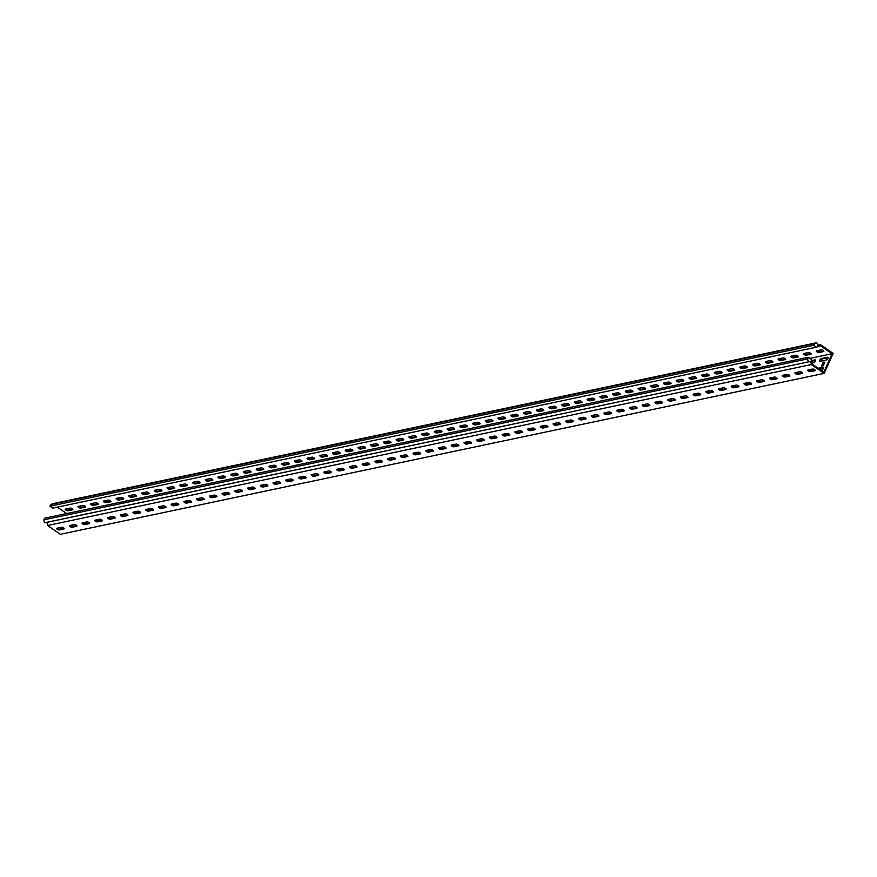 <?xml version="1.0" encoding="UTF-8"?>
<svg xmlns="http://www.w3.org/2000/svg" width="877" height="877" viewBox="0 0 877 877"><rect width="100%" height="100%" fill="white"/><g stroke="black" fill="none" stroke-linecap="round" stroke-linejoin="round"><path stroke-width="1.32" d="M819.765 360.107A1.644 0.691 -55.5 0 0 819.721 361.28A1.644 0.691 -55.5 0 0 820.028 361.324L826.397 359.976A1.644 0.691 -55.5 0 0 827.767 358.682A1.644 0.691 -55.5 0 0 827.954 357.224A1.644 0.691 -55.5 0 0 827.647 357.18L821.278 358.529A1.644 0.691 -55.5 0 0 819.765 360.107M828.107 357.717L821.99 359.011A1.644 0.691 -55.5 0 0 820.466 360.6A1.644 0.691 -55.5 0 0 820.269 361.269M814.656 369.677A1.644 0.603 -155.8 0 0 812.53 369.02L807.947 369.984A1.644 0.603 -155.8 0 0 807.684 370.16A1.644 0.603 -155.8 0 0 808.594 371.212A1.644 0.603 -155.8 0 0 810.414 371.684L814.996 370.719A1.644 0.603 -155.8 0 0 815.259 370.543A1.644 0.603 -155.8 0 0 814.656 369.677M801.929 372.363A1.644 0.603 -155.8 0 0 799.802 371.705L795.22 372.67A1.644 0.603 -155.8 0 0 794.946 372.846A1.644 0.603 -155.8 0 0 795.867 373.898A1.644 0.603 -155.8 0 0 797.686 374.369L802.269 373.405A1.644 0.603 -155.8 0 0 802.532 373.229A1.644 0.603 -155.8 0 0 801.929 372.363M789.19 375.049A1.644 0.603 -155.8 0 0 787.075 374.38L782.492 375.356A1.644 0.603 -155.8 0 0 782.218 375.52A1.644 0.603 -155.8 0 0 783.139 376.573A1.644 0.603 -155.8 0 0 784.959 377.044L789.541 376.08A1.644 0.603 -155.8 0 0 789.804 375.904A1.644 0.603 -155.8 0 0 789.19 375.049M776.463 377.724A1.644 0.603 -155.8 0 0 774.336 377.066L769.754 378.031A1.644 0.603 -155.8 0 0 769.491 378.206A1.644 0.603 -155.8 0 0 770.412 379.259A1.644 0.603 -155.8 0 0 772.22 379.73L776.803 378.765A1.644 0.603 -155.8 0 0 777.077 378.59A1.644 0.603 -155.8 0 0 776.463 377.724M763.735 380.41A1.644 0.603 -155.8 0 0 761.609 379.752L757.026 380.717A1.644 0.603 -155.8 0 0 756.763 380.892A1.644 0.603 -155.8 0 0 757.673 381.944A1.644 0.603 -155.8 0 0 759.493 382.416L764.075 381.451A1.644 0.603 -155.8 0 0 764.349 381.276A1.644 0.603 -155.8 0 0 763.735 380.41M751.008 383.096A1.644 0.603 -155.8 0 0 748.881 382.427L744.299 383.402A1.644 0.603 -155.8 0 0 744.036 383.567A1.644 0.603 -155.8 0 0 744.946 384.619A1.644 0.603 -155.8 0 0 746.765 385.091L751.348 384.126A1.644 0.603 -155.8 0 0 751.611 383.951A1.644 0.603 -155.8 0 0 751.008 383.096M738.281 385.77A1.644 0.603 -155.8 0 0 736.154 385.113L731.571 386.077A1.644 0.603 -155.8 0 0 731.297 386.253A1.644 0.603 -155.8 0 0 732.218 387.305A1.644 0.603 -155.8 0 0 734.038 387.777L738.62 386.812A1.644 0.603 -155.8 0 0 738.883 386.636A1.644 0.603 -155.8 0 0 738.281 385.77M725.542 388.456A1.644 0.603 -155.8 0 0 723.426 387.798L718.844 388.763A1.644 0.603 -155.8 0 0 718.57 388.939A1.644 0.603 -155.8 0 0 719.491 389.991A1.644 0.603 -155.8 0 0 721.3 390.462L725.893 389.498A1.644 0.603 -155.8 0 0 726.156 389.322A1.644 0.603 -155.8 0 0 725.542 388.456M712.815 391.142A1.644 0.603 -155.8 0 0 710.688 390.473L706.106 391.449A1.644 0.603 -155.8 0 0 705.842 391.613A1.644 0.603 -155.8 0 0 706.763 392.666A1.644 0.603 -155.8 0 0 708.572 393.137L713.154 392.172A1.644 0.603 -155.8 0 0 713.429 391.997A1.644 0.603 -155.8 0 0 712.815 391.142M700.087 393.817A1.644 0.603 -155.8 0 0 697.96 393.159L693.378 394.124A1.644 0.603 -155.8 0 0 693.115 394.299A1.644 0.603 -155.8 0 0 694.025 395.352A1.644 0.603 -155.8 0 0 695.845 395.823L700.427 394.858A1.644 0.603 -155.8 0 0 700.701 394.683A1.644 0.603 -155.8 0 0 700.087 393.817M687.36 396.503A1.644 0.603 -155.8 0 0 685.233 395.845L680.651 396.81A1.644 0.603 -155.8 0 0 680.377 396.985A1.644 0.603 -155.8 0 0 681.297 398.037A1.644 0.603 -155.8 0 0 683.117 398.509L687.7 397.544A1.644 0.603 -155.8 0 0 687.963 397.369A1.644 0.603 -155.8 0 0 687.36 396.503M674.621 399.188A1.644 0.603 -155.8 0 0 672.506 398.531L667.923 399.495A1.644 0.603 -155.8 0 0 667.649 399.66A1.644 0.603 -155.8 0 0 668.57 400.712A1.644 0.603 -155.8 0 0 670.39 401.184L674.972 400.219A1.644 0.603 -155.8 0 0 675.235 400.044A1.644 0.603 -155.8 0 0 674.621 399.188M661.894 401.863A1.644 0.603 -155.8 0 0 659.778 401.206L655.196 402.17A1.644 0.603 -155.8 0 0 654.922 402.346A1.644 0.603 -155.8 0 0 655.843 403.398A1.644 0.603 -155.8 0 0 657.651 403.869L662.234 402.905A1.644 0.603 -155.8 0 0 662.508 402.729A1.644 0.603 -155.8 0 0 661.894 401.863M649.166 404.549A1.644 0.603 -155.8 0 0 647.04 403.891L642.457 404.856A1.644 0.603 -155.8 0 0 642.194 405.031A1.644 0.603 -155.8 0 0 643.104 406.084A1.644 0.603 -155.8 0 0 644.924 406.555L649.506 405.591A1.644 0.603 -155.8 0 0 649.78 405.415A1.644 0.603 -155.8 0 0 649.166 404.549M636.439 407.235A1.644 0.603 -155.8 0 0 634.312 406.577L629.73 407.542A1.644 0.603 -155.8 0 0 629.467 407.706A1.644 0.603 -155.8 0 0 630.377 408.759A1.644 0.603 -155.8 0 0 632.196 409.23L636.779 408.265A1.644 0.603 -155.8 0 0 637.042 408.09A1.644 0.603 -155.8 0 0 636.439 407.235M623.711 409.91A1.644 0.603 -155.8 0 0 621.585 409.252L617.002 410.217A1.644 0.603 -155.8 0 0 616.728 410.392A1.644 0.603 -155.8 0 0 617.649 411.445A1.644 0.603 -155.8 0 0 619.469 411.916L624.051 410.951A1.644 0.603 -155.8 0 0 624.314 410.776A1.644 0.603 -155.8 0 0 623.711 409.91M610.973 412.596A1.644 0.603 -155.8 0 0 608.857 411.938L604.275 412.903A1.644 0.603 -155.8 0 0 604.001 413.078A1.644 0.603 -155.8 0 0 604.922 414.13A1.644 0.603 -155.8 0 0 606.741 414.602L611.324 413.637A1.644 0.603 -155.8 0 0 611.587 413.462A1.644 0.603 -155.8 0 0 610.973 412.596M598.246 415.281A1.644 0.603 -155.8 0 0 596.119 414.624L591.537 415.588A1.644 0.603 -155.8 0 0 591.273 415.753A1.644 0.603 -155.8 0 0 592.194 416.805A1.644 0.603 -155.8 0 0 594.003 417.277L598.585 416.312A1.644 0.603 -155.8 0 0 598.859 416.137A1.644 0.603 -155.8 0 0 598.246 415.281M585.518 417.956A1.644 0.603 -155.8 0 0 583.391 417.299L578.809 418.263A1.644 0.603 -155.8 0 0 578.546 418.439A1.644 0.603 -155.8 0 0 579.456 419.491A1.644 0.603 -155.8 0 0 581.276 419.962L585.858 418.998A1.644 0.603 -155.8 0 0 586.132 418.822A1.644 0.603 -155.8 0 0 585.518 417.956M572.791 420.642A1.644 0.603 -155.8 0 0 570.664 419.984L566.082 420.949A1.644 0.603 -155.8 0 0 565.818 421.124A1.644 0.603 -155.8 0 0 566.728 422.177A1.644 0.603 -155.8 0 0 568.548 422.648L573.13 421.684A1.644 0.603 -155.8 0 0 573.394 421.508A1.644 0.603 -155.8 0 0 572.791 420.642M560.063 423.328A1.644 0.603 -155.8 0 0 557.936 422.67L553.354 423.635A1.644 0.603 -155.8 0 0 553.08 423.799A1.644 0.603 -155.8 0 0 554.001 424.852A1.644 0.603 -155.8 0 0 555.821 425.323L560.403 424.358A1.644 0.603 -155.8 0 0 560.666 424.183A1.644 0.603 -155.8 0 0 560.063 423.328M547.325 426.003A1.644 0.603 -155.8 0 0 545.209 425.345L540.627 426.31A1.644 0.603 -155.8 0 0 540.353 426.485A1.644 0.603 -155.8 0 0 541.273 427.537A1.644 0.603 -155.8 0 0 543.082 428.009L547.665 427.044A1.644 0.603 -155.8 0 0 547.939 426.869A1.644 0.603 -155.8 0 0 547.325 426.003M534.597 428.689A1.644 0.603 -155.8 0 0 532.471 428.031L527.888 428.996A1.644 0.603 -155.8 0 0 527.625 429.171A1.644 0.603 -155.8 0 0 528.546 430.223A1.644 0.603 -155.8 0 0 530.355 430.695L534.937 429.73A1.644 0.603 -155.8 0 0 535.211 429.555A1.644 0.603 -155.8 0 0 534.597 428.689M521.87 431.374A1.644 0.603 -155.8 0 0 519.743 430.717L515.161 431.681A1.644 0.603 -155.8 0 0 514.898 431.846A1.644 0.603 -155.8 0 0 515.808 432.898A1.644 0.603 -155.8 0 0 517.627 433.37L522.21 432.405A1.644 0.603 -155.8 0 0 522.484 432.229A1.644 0.603 -155.8 0 0 521.87 431.374M509.142 434.049A1.644 0.603 -155.8 0 0 507.016 433.391L502.433 434.356A1.644 0.603 -155.8 0 0 502.159 434.532A1.644 0.603 -155.8 0 0 503.08 435.584A1.644 0.603 -155.8 0 0 504.9 436.055L509.482 435.091A1.644 0.603 -155.8 0 0 509.745 434.915A1.644 0.603 -155.8 0 0 509.142 434.049M496.404 436.735A1.644 0.603 -155.8 0 0 494.288 436.077L489.706 437.042A1.644 0.603 -155.8 0 0 489.432 437.217A1.644 0.603 -155.8 0 0 490.353 438.27A1.644 0.603 -155.8 0 0 492.172 438.741L496.755 437.776A1.644 0.603 -155.8 0 0 497.018 437.601A1.644 0.603 -155.8 0 0 496.404 436.735M483.676 439.421A1.644 0.603 -155.8 0 0 481.561 438.763L476.967 439.728A1.644 0.603 -155.8 0 0 476.704 439.892A1.644 0.603 -155.8 0 0 477.625 440.945A1.644 0.603 -155.8 0 0 479.434 441.416L484.016 440.451A1.644 0.603 -155.8 0 0 484.29 440.276A1.644 0.603 -155.8 0 0 483.676 439.421M470.949 442.096A1.644 0.603 -155.8 0 0 468.822 441.438L464.24 442.403A1.644 0.603 -155.8 0 0 463.977 442.578A1.644 0.603 -155.8 0 0 464.887 443.63A1.644 0.603 -155.8 0 0 466.707 444.102L471.289 443.137A1.644 0.603 -155.8 0 0 471.563 442.962A1.644 0.603 -155.8 0 0 470.949 442.096M458.222 444.782A1.644 0.603 -155.8 0 0 456.095 444.124L451.512 445.088A1.644 0.603 -155.8 0 0 451.249 445.264A1.644 0.603 -155.8 0 0 452.159 446.316A1.644 0.603 -155.8 0 0 453.979 446.788L458.561 445.823A1.644 0.603 -155.8 0 0 458.824 445.648A1.644 0.603 -155.8 0 0 458.222 444.782M445.494 447.467A1.644 0.603 -155.8 0 0 443.367 446.81L438.785 447.774A1.644 0.603 -155.8 0 0 438.511 447.939A1.644 0.603 -155.8 0 0 439.432 448.991A1.644 0.603 -155.8 0 0 441.252 449.462L445.834 448.498A1.644 0.603 -155.8 0 0 446.097 448.322A1.644 0.603 -155.8 0 0 445.494 447.467M432.756 450.142A1.644 0.603 -155.8 0 0 430.64 449.484L426.058 450.449A1.644 0.603 -155.8 0 0 425.783 450.625A1.644 0.603 -155.8 0 0 426.704 451.677A1.644 0.603 -155.8 0 0 428.524 452.148L433.106 451.184A1.644 0.603 -155.8 0 0 433.37 451.008A1.644 0.603 -155.8 0 0 432.756 450.142M420.028 452.828A1.644 0.603 -155.8 0 0 417.901 452.17L413.319 453.135A1.644 0.603 -155.8 0 0 413.056 453.31A1.644 0.603 -155.8 0 0 413.977 454.363A1.644 0.603 -155.8 0 0 415.786 454.834L420.368 453.869A1.644 0.603 -155.8 0 0 420.642 453.694A1.644 0.603 -155.8 0 0 420.028 452.828M407.301 455.514A1.644 0.603 -155.8 0 0 405.174 454.856L400.592 455.821A1.644 0.603 -155.8 0 0 400.329 455.996A1.644 0.603 -155.8 0 0 401.238 457.038A1.644 0.603 -155.8 0 0 403.058 457.509L407.641 456.544A1.644 0.603 -155.8 0 0 407.915 456.369A1.644 0.603 -155.8 0 0 407.301 455.514M394.573 458.189A1.644 0.603 -155.8 0 0 392.447 457.531L387.864 458.496A1.644 0.603 -155.8 0 0 387.59 458.671A1.644 0.603 -155.8 0 0 388.511 459.723A1.644 0.603 -155.8 0 0 390.331 460.195L394.913 459.23A1.644 0.603 -155.8 0 0 395.176 459.055A1.644 0.603 -155.8 0 0 394.573 458.189M381.846 460.874A1.644 0.603 -155.8 0 0 379.719 460.217L375.137 461.181A1.644 0.603 -155.8 0 0 374.863 461.357A1.644 0.603 -155.8 0 0 375.784 462.409A1.644 0.603 -155.8 0 0 377.603 462.881L382.186 461.916A1.644 0.603 -155.8 0 0 382.449 461.74A1.644 0.603 -155.8 0 0 381.846 460.874M369.107 463.56A1.644 0.603 -155.8 0 0 366.992 462.903L362.409 463.867A1.644 0.603 -155.8 0 0 362.135 464.043A1.644 0.603 -155.8 0 0 363.056 465.084A1.644 0.603 -155.8 0 0 364.865 465.555L369.447 464.591A1.644 0.603 -155.8 0 0 369.721 464.426A1.644 0.603 -155.8 0 0 369.107 463.56M356.38 466.246A1.644 0.603 -155.8 0 0 354.253 465.577L349.671 466.542A1.644 0.603 -155.8 0 0 349.408 466.717A1.644 0.603 -155.8 0 0 350.318 467.77A1.644 0.603 -155.8 0 0 352.137 468.241L356.72 467.277A1.644 0.603 -155.8 0 0 356.994 467.101A1.644 0.603 -155.8 0 0 356.38 466.246M343.652 468.921A1.644 0.603 -155.8 0 0 341.526 468.263L336.943 469.228A1.644 0.603 -155.8 0 0 336.68 469.403A1.644 0.603 -155.8 0 0 337.59 470.456A1.644 0.603 -155.8 0 0 339.41 470.927L343.992 469.962A1.644 0.603 -155.8 0 0 344.266 469.787A1.644 0.603 -155.8 0 0 343.652 468.921M330.925 471.607A1.644 0.603 -155.8 0 0 328.798 470.949L324.216 471.914A1.644 0.603 -155.8 0 0 323.942 472.089A1.644 0.603 -155.8 0 0 324.863 473.131A1.644 0.603 -155.8 0 0 326.683 473.602L331.265 472.637A1.644 0.603 -155.8 0 0 331.528 472.473A1.644 0.603 -155.8 0 0 330.925 471.607M318.187 474.293A1.644 0.603 -155.8 0 0 316.071 473.624L311.488 474.589A1.644 0.603 -155.8 0 0 311.214 474.764A1.644 0.603 -155.8 0 0 312.135 475.816A1.644 0.603 -155.8 0 0 313.955 476.288L318.537 475.323A1.644 0.603 -155.8 0 0 318.8 475.148A1.644 0.603 -155.8 0 0 318.187 474.293M305.459 476.967A1.644 0.603 -155.8 0 0 303.343 476.31L298.75 477.274A1.644 0.603 -155.8 0 0 298.487 477.45A1.644 0.603 -155.8 0 0 299.408 478.502A1.644 0.603 -155.8 0 0 301.217 478.974L305.799 478.009A1.644 0.603 -155.8 0 0 306.073 477.833A1.644 0.603 -155.8 0 0 305.459 476.967M292.732 479.653A1.644 0.603 -155.8 0 0 290.605 478.995L286.023 479.96A1.644 0.603 -155.8 0 0 285.759 480.136A1.644 0.603 -155.8 0 0 286.669 481.188A1.644 0.603 -155.8 0 0 288.489 481.648L293.071 480.684A1.644 0.603 -155.8 0 0 293.346 480.519A1.644 0.603 -155.8 0 0 292.732 479.653M280.004 482.339A1.644 0.603 -155.8 0 0 277.877 481.67L273.295 482.635A1.644 0.603 -155.8 0 0 273.032 482.81A1.644 0.603 -155.8 0 0 273.942 483.863A1.644 0.603 -155.8 0 0 275.762 484.334L280.344 483.37A1.644 0.603 -155.8 0 0 280.607 483.194A1.644 0.603 -155.8 0 0 280.004 482.339M267.277 485.014A1.644 0.603 -155.8 0 0 265.15 484.356L260.568 485.321A1.644 0.603 -155.8 0 0 260.294 485.496A1.644 0.603 -155.8 0 0 261.214 486.549A1.644 0.603 -155.8 0 0 263.034 487.02L267.617 486.055A1.644 0.603 -155.8 0 0 267.88 485.88A1.644 0.603 -155.8 0 0 267.277 485.014M254.538 487.7A1.644 0.603 -155.8 0 0 252.423 487.042L247.84 488.007A1.644 0.603 -155.8 0 0 247.566 488.182A1.644 0.603 -155.8 0 0 248.487 489.234A1.644 0.603 -155.8 0 0 250.296 489.695L254.889 488.73A1.644 0.603 -155.8 0 0 255.152 488.566A1.644 0.603 -155.8 0 0 254.538 487.7M241.811 490.386A1.644 0.603 -155.8 0 0 239.684 489.717L235.102 490.682A1.644 0.603 -155.8 0 0 234.839 490.857A1.644 0.603 -155.8 0 0 235.76 491.909A1.644 0.603 -155.8 0 0 237.568 492.381L242.151 491.416A1.644 0.603 -155.8 0 0 242.425 491.241A1.644 0.603 -155.8 0 0 241.811 490.386M229.083 493.06A1.644 0.603 -155.8 0 0 226.957 492.403L222.374 493.367A1.644 0.603 -155.8 0 0 222.111 493.543A1.644 0.603 -155.8 0 0 223.021 494.595A1.644 0.603 -155.8 0 0 224.841 495.067L229.423 494.102A1.644 0.603 -155.8 0 0 229.697 493.926A1.644 0.603 -155.8 0 0 229.083 493.06M216.356 495.746A1.644 0.603 -155.8 0 0 214.229 495.088L209.647 496.053A1.644 0.603 -155.8 0 0 209.373 496.229A1.644 0.603 -155.8 0 0 210.294 497.281A1.644 0.603 -155.8 0 0 212.113 497.741L216.696 496.777A1.644 0.603 -155.8 0 0 216.959 496.612A1.644 0.603 -155.8 0 0 216.356 495.746M203.617 498.432A1.644 0.603 -155.8 0 0 201.502 497.763L196.919 498.728A1.644 0.603 -155.8 0 0 196.645 498.903A1.644 0.603 -155.8 0 0 197.566 499.956A1.644 0.603 -155.8 0 0 199.386 500.427L203.968 499.462A1.644 0.603 -155.8 0 0 204.231 499.287A1.644 0.603 -155.8 0 0 203.617 498.432M190.89 501.107A1.644 0.603 -155.8 0 0 188.774 500.449L184.192 501.414A1.644 0.603 -155.8 0 0 183.918 501.589A1.644 0.603 -155.8 0 0 184.839 502.642A1.644 0.603 -155.8 0 0 186.648 503.113L191.23 502.148A1.644 0.603 -155.8 0 0 191.504 501.973A1.644 0.603 -155.8 0 0 190.89 501.107M178.163 503.793A1.644 0.603 -155.8 0 0 176.036 503.135L171.453 504.1A1.644 0.603 -155.8 0 0 171.19 504.275A1.644 0.603 -155.8 0 0 172.1 505.327A1.644 0.603 -155.8 0 0 173.92 505.788L178.502 504.823A1.644 0.603 -155.8 0 0 178.776 504.659A1.644 0.603 -155.8 0 0 178.163 503.793M89.059 522.571A1.644 0.603 -155.8 0 0 86.933 521.903L82.35 522.867A1.644 0.603 -155.8 0 0 82.076 523.043A1.644 0.603 -155.8 0 0 82.997 524.095A1.644 0.603 -155.8 0 0 84.817 524.567L89.399 523.602A1.644 0.603 -155.8 0 0 89.662 523.426A1.644 0.603 -155.8 0 0 89.059 522.571M101.787 519.886A1.644 0.603 -155.8 0 0 99.66 519.228L95.078 520.193A1.644 0.603 -155.8 0 0 94.815 520.368A1.644 0.603 -155.8 0 0 95.725 521.42A1.644 0.603 -155.8 0 0 97.544 521.881L102.127 520.916A1.644 0.603 -155.8 0 0 102.39 520.752A1.644 0.603 -155.8 0 0 101.787 519.886M114.514 517.2A1.644 0.603 -155.8 0 0 112.388 516.542L107.805 517.507A1.644 0.603 -155.8 0 0 107.542 517.682A1.644 0.603 -155.8 0 0 108.452 518.735A1.644 0.603 -155.8 0 0 110.272 519.206L114.854 518.241A1.644 0.603 -155.8 0 0 115.128 518.066A1.644 0.603 -155.8 0 0 114.514 517.2M127.242 514.525A1.644 0.603 -155.8 0 0 125.115 513.856L120.533 514.821A1.644 0.603 -155.8 0 0 120.27 514.996A1.644 0.603 -155.8 0 0 121.19 516.049A1.644 0.603 -155.8 0 0 122.999 516.52L127.582 515.555A1.644 0.603 -155.8 0 0 127.856 515.38A1.644 0.603 -155.8 0 0 127.242 514.525M139.969 511.839A1.644 0.603 -155.8 0 0 137.853 511.181L133.271 512.146A1.644 0.603 -155.8 0 0 132.997 512.321A1.644 0.603 -155.8 0 0 133.918 513.374A1.644 0.603 -155.8 0 0 135.738 513.834L140.32 512.87A1.644 0.603 -155.8 0 0 140.583 512.705A1.644 0.603 -155.8 0 0 139.969 511.839M63.593 527.932A1.644 0.603 -155.8 0 0 61.467 527.274L56.884 528.239A1.644 0.603 -155.8 0 0 56.621 528.414A1.644 0.603 -155.8 0 0 57.542 529.467A1.644 0.603 -155.8 0 0 59.351 529.938L63.933 528.963A1.644 0.603 -155.8 0 0 64.207 528.798A1.644 0.603 -155.8 0 0 63.593 527.932M152.708 509.153A1.644 0.603 -155.8 0 0 150.581 508.496L145.999 509.46A1.644 0.603 -155.8 0 0 145.725 509.636A1.644 0.603 -155.8 0 0 146.645 510.688A1.644 0.603 -155.8 0 0 148.465 511.159L153.047 510.195A1.644 0.603 -155.8 0 0 153.311 510.019A1.644 0.603 -155.8 0 0 152.708 509.153M165.435 506.478A1.644 0.603 -155.8 0 0 163.308 505.81L158.726 506.774A1.644 0.603 -155.8 0 0 158.463 506.95A1.644 0.603 -155.8 0 0 159.373 508.002A1.644 0.603 -155.8 0 0 161.193 508.474L165.775 507.509A1.644 0.603 -155.8 0 0 166.038 507.334A1.644 0.603 -155.8 0 0 165.435 506.478M76.321 525.246A1.644 0.603 -155.8 0 0 74.205 524.589L69.623 525.553A1.644 0.603 -155.8 0 0 69.349 525.729A1.644 0.603 -155.8 0 0 70.27 526.781A1.644 0.603 -155.8 0 0 72.078 527.252L76.661 526.288A1.644 0.603 -155.8 0 0 76.935 526.112A1.644 0.603 -155.8 0 0 76.321 525.246M823.273 350.515A1.644 0.603 -155.8 0 0 821.146 349.857L816.564 350.822A1.644 0.603 -155.8 0 0 816.29 350.986A1.644 0.603 -155.8 0 0 817.211 352.039A1.644 0.603 -155.8 0 0 819.03 352.51L823.613 351.545A1.644 0.603 -155.8 0 0 823.876 351.37A1.644 0.603 -155.8 0 0 823.273 350.515M810.534 353.19A1.644 0.603 -155.8 0 0 808.419 352.532L803.836 353.497A1.644 0.603 -155.8 0 0 803.562 353.672A1.644 0.603 -155.8 0 0 804.483 354.725A1.644 0.603 -155.8 0 0 806.303 355.196L810.885 354.231A1.644 0.603 -155.8 0 0 811.148 354.056A1.644 0.603 -155.8 0 0 810.534 353.19M797.807 355.876A1.644 0.603 -155.8 0 0 795.691 355.218L791.109 356.183A1.644 0.603 -155.8 0 0 790.835 356.358A1.644 0.603 -155.8 0 0 791.756 357.41A1.644 0.603 -155.8 0 0 793.564 357.882L798.147 356.917A1.644 0.603 -155.8 0 0 798.421 356.742A1.644 0.603 -155.8 0 0 797.807 355.876M785.079 358.561A1.644 0.603 -155.8 0 0 782.953 357.904L778.37 358.868A1.644 0.603 -155.8 0 0 778.107 359.033A1.644 0.603 -155.8 0 0 779.017 360.085A1.644 0.603 -155.8 0 0 780.837 360.557L785.419 359.592A1.644 0.603 -155.8 0 0 785.693 359.417A1.644 0.603 -155.8 0 0 785.079 358.561M772.352 361.236A1.644 0.603 -155.8 0 0 770.225 360.579L765.643 361.543A1.644 0.603 -155.8 0 0 765.38 361.719A1.644 0.603 -155.8 0 0 766.29 362.771A1.644 0.603 -155.8 0 0 768.109 363.242L772.692 362.278A1.644 0.603 -155.8 0 0 772.955 362.102A1.644 0.603 -155.8 0 0 772.352 361.236M759.625 363.922A1.644 0.603 -155.8 0 0 757.498 363.264L752.915 364.229A1.644 0.603 -155.8 0 0 752.641 364.404A1.644 0.603 -155.8 0 0 753.562 365.457A1.644 0.603 -155.8 0 0 755.382 365.928L759.964 364.964A1.644 0.603 -155.8 0 0 760.227 364.788A1.644 0.603 -155.8 0 0 759.625 363.922M746.886 366.608A1.644 0.603 -155.8 0 0 744.77 365.95L740.188 366.915A1.644 0.603 -155.8 0 0 739.914 367.09A1.644 0.603 -155.8 0 0 740.835 368.132A1.644 0.603 -155.8 0 0 742.655 368.603L747.237 367.638A1.644 0.603 -155.8 0 0 747.5 367.463A1.644 0.603 -155.8 0 0 746.886 366.608M734.159 369.294A1.644 0.603 -155.8 0 0 732.032 368.625L727.45 369.59A1.644 0.603 -155.8 0 0 727.186 369.765A1.644 0.603 -155.8 0 0 728.107 370.818A1.644 0.603 -155.8 0 0 729.916 371.289L734.498 370.324A1.644 0.603 -155.8 0 0 734.773 370.149A1.644 0.603 -155.8 0 0 734.159 369.294M721.431 371.969A1.644 0.603 -155.8 0 0 719.304 371.311L714.722 372.276A1.644 0.603 -155.8 0 0 714.459 372.451A1.644 0.603 -155.8 0 0 715.369 373.503A1.644 0.603 -155.8 0 0 717.189 373.975L721.771 373.01A1.644 0.603 -155.8 0 0 722.045 372.835A1.644 0.603 -155.8 0 0 721.431 371.969M708.704 374.654A1.644 0.603 -155.8 0 0 706.577 373.997L701.995 374.961A1.644 0.603 -155.8 0 0 701.732 375.137A1.644 0.603 -155.8 0 0 702.641 376.178A1.644 0.603 -155.8 0 0 704.461 376.65L709.044 375.685A1.644 0.603 -155.8 0 0 709.307 375.52A1.644 0.603 -155.8 0 0 708.704 374.654M695.976 377.34A1.644 0.603 -155.8 0 0 693.85 376.671L689.267 377.636A1.644 0.603 -155.8 0 0 688.993 377.812A1.644 0.603 -155.8 0 0 689.914 378.864A1.644 0.603 -155.8 0 0 691.734 379.335L696.316 378.371A1.644 0.603 -155.8 0 0 696.579 378.195A1.644 0.603 -155.8 0 0 695.976 377.34M683.238 380.015A1.644 0.603 -155.8 0 0 681.122 379.357L676.54 380.322A1.644 0.603 -155.8 0 0 676.266 380.497A1.644 0.603 -155.8 0 0 677.187 381.55A1.644 0.603 -155.8 0 0 678.995 382.021L683.578 381.057A1.644 0.603 -155.8 0 0 683.852 380.881A1.644 0.603 -155.8 0 0 683.238 380.015M670.51 382.701A1.644 0.603 -155.8 0 0 668.384 382.043L663.801 383.008A1.644 0.603 -155.8 0 0 663.538 383.183A1.644 0.603 -155.8 0 0 664.448 384.236A1.644 0.603 -155.8 0 0 666.268 384.696L670.85 383.731A1.644 0.603 -155.8 0 0 671.124 383.567A1.644 0.603 -155.8 0 0 670.51 382.701M657.783 385.387A1.644 0.603 -155.8 0 0 655.656 384.718L651.074 385.683A1.644 0.603 -155.8 0 0 650.811 385.858A1.644 0.603 -155.8 0 0 651.721 386.91A1.644 0.603 -155.8 0 0 653.54 387.382L658.123 386.417A1.644 0.603 -155.8 0 0 658.397 386.242A1.644 0.603 -155.8 0 0 657.783 385.387M645.055 388.062A1.644 0.603 -155.8 0 0 642.929 387.404L638.346 388.368A1.644 0.603 -155.8 0 0 638.072 388.544A1.644 0.603 -155.8 0 0 638.993 389.596A1.644 0.603 -155.8 0 0 640.813 390.068L645.395 389.103A1.644 0.603 -155.8 0 0 645.658 388.928A1.644 0.603 -155.8 0 0 645.055 388.062M632.317 390.747A1.644 0.603 -155.8 0 0 630.201 390.09L625.619 391.054A1.644 0.603 -155.8 0 0 625.345 391.23A1.644 0.603 -155.8 0 0 626.266 392.282A1.644 0.603 -155.8 0 0 628.085 392.743L632.668 391.778A1.644 0.603 -155.8 0 0 632.931 391.613A1.644 0.603 -155.8 0 0 632.317 390.747M619.59 393.433A1.644 0.603 -155.8 0 0 617.474 392.764L612.88 393.729A1.644 0.603 -155.8 0 0 612.617 393.905A1.644 0.603 -155.8 0 0 613.538 394.957A1.644 0.603 -155.8 0 0 615.347 395.428L619.929 394.464A1.644 0.603 -155.8 0 0 620.203 394.288A1.644 0.603 -155.8 0 0 619.59 393.433M606.862 396.108A1.644 0.603 -155.8 0 0 604.735 395.45L600.153 396.415A1.644 0.603 -155.8 0 0 599.89 396.59A1.644 0.603 -155.8 0 0 600.8 397.643A1.644 0.603 -155.8 0 0 602.62 398.114L607.202 397.149A1.644 0.603 -155.8 0 0 607.476 396.974A1.644 0.603 -155.8 0 0 606.862 396.108M594.135 398.794A1.644 0.603 -155.8 0 0 592.008 398.136L587.426 399.101A1.644 0.603 -155.8 0 0 587.162 399.276A1.644 0.603 -155.8 0 0 588.072 400.329A1.644 0.603 -155.8 0 0 589.892 400.789L594.474 399.824A1.644 0.603 -155.8 0 0 594.738 399.66A1.644 0.603 -155.8 0 0 594.135 398.794M581.407 401.48A1.644 0.603 -155.8 0 0 579.28 400.811L574.698 401.776A1.644 0.603 -155.8 0 0 574.424 401.951A1.644 0.603 -155.8 0 0 575.345 403.003A1.644 0.603 -155.8 0 0 577.165 403.475L581.747 402.51A1.644 0.603 -155.8 0 0 582.01 402.335A1.644 0.603 -155.8 0 0 581.407 401.48M568.669 404.154A1.644 0.603 -155.8 0 0 566.553 403.497L561.971 404.461A1.644 0.603 -155.8 0 0 561.697 404.637A1.644 0.603 -155.8 0 0 562.617 405.689A1.644 0.603 -155.8 0 0 564.426 406.161L569.02 405.196A1.644 0.603 -155.8 0 0 569.283 405.021A1.644 0.603 -155.8 0 0 568.669 404.154M555.941 406.84A1.644 0.603 -155.8 0 0 553.815 406.183L549.232 407.147A1.644 0.603 -155.8 0 0 548.969 407.323A1.644 0.603 -155.8 0 0 549.89 408.375A1.644 0.603 -155.8 0 0 551.699 408.835L556.281 407.871A1.644 0.603 -155.8 0 0 556.555 407.706A1.644 0.603 -155.8 0 0 555.941 406.84M543.214 409.526A1.644 0.603 -155.8 0 0 541.087 408.857L536.505 409.822A1.644 0.603 -155.8 0 0 536.242 409.998A1.644 0.603 -155.8 0 0 537.152 411.05A1.644 0.603 -155.8 0 0 538.971 411.521L543.554 410.557A1.644 0.603 -155.8 0 0 543.828 410.381A1.644 0.603 -155.8 0 0 543.214 409.526M530.486 412.201A1.644 0.603 -155.8 0 0 528.36 411.543L523.777 412.508A1.644 0.603 -155.8 0 0 523.503 412.683A1.644 0.603 -155.8 0 0 524.424 413.736A1.644 0.603 -155.8 0 0 526.244 414.207L530.826 413.242A1.644 0.603 -155.8 0 0 531.089 413.067A1.644 0.603 -155.8 0 0 530.486 412.201M517.759 414.887A1.644 0.603 -155.8 0 0 515.632 414.229L511.05 415.194A1.644 0.603 -155.8 0 0 510.776 415.369A1.644 0.603 -155.8 0 0 511.697 416.422A1.644 0.603 -155.8 0 0 513.516 416.882L518.099 415.917A1.644 0.603 -155.8 0 0 518.362 415.753A1.644 0.603 -155.8 0 0 517.759 414.887M505.02 417.573A1.644 0.603 -155.8 0 0 502.905 416.904L498.322 417.869A1.644 0.603 -155.8 0 0 498.048 418.044A1.644 0.603 -155.8 0 0 498.969 419.096A1.644 0.603 -155.8 0 0 500.778 419.568L505.36 418.603A1.644 0.603 -155.8 0 0 505.634 418.428A1.644 0.603 -155.8 0 0 505.02 417.573M492.293 420.247A1.644 0.603 -155.8 0 0 490.166 419.59L485.584 420.554A1.644 0.603 -155.8 0 0 485.321 420.73A1.644 0.603 -155.8 0 0 486.231 421.782A1.644 0.603 -155.8 0 0 488.05 422.254L492.633 421.289A1.644 0.603 -155.8 0 0 492.907 421.113A1.644 0.603 -155.8 0 0 492.293 420.247M479.566 422.933A1.644 0.603 -155.8 0 0 477.439 422.275L472.856 423.24A1.644 0.603 -155.8 0 0 472.593 423.416A1.644 0.603 -155.8 0 0 473.503 424.468A1.644 0.603 -155.8 0 0 475.323 424.928L479.905 423.964A1.644 0.603 -155.8 0 0 480.168 423.799A1.644 0.603 -155.8 0 0 479.566 422.933M466.838 425.619A1.644 0.603 -155.8 0 0 464.711 424.95L460.129 425.915A1.644 0.603 -155.8 0 0 459.855 426.09A1.644 0.603 -155.8 0 0 460.776 427.143A1.644 0.603 -155.8 0 0 462.596 427.614L467.178 426.65A1.644 0.603 -155.8 0 0 467.441 426.474A1.644 0.603 -155.8 0 0 466.838 425.619M454.1 428.294A1.644 0.603 -155.8 0 0 451.984 427.636L447.402 428.601A1.644 0.603 -155.8 0 0 447.127 428.776A1.644 0.603 -155.8 0 0 448.048 429.829A1.644 0.603 -155.8 0 0 449.868 430.3L454.45 429.335A1.644 0.603 -155.8 0 0 454.714 429.16A1.644 0.603 -155.8 0 0 454.1 428.294M441.372 430.98A1.644 0.603 -155.8 0 0 439.245 430.322L434.663 431.287A1.644 0.603 -155.8 0 0 434.4 431.462A1.644 0.603 -155.8 0 0 435.321 432.514A1.644 0.603 -155.8 0 0 437.13 432.975L441.712 432.01A1.644 0.603 -155.8 0 0 441.986 431.846A1.644 0.603 -155.8 0 0 441.372 430.98M428.645 433.666A1.644 0.603 -155.8 0 0 426.518 432.997L421.936 433.962A1.644 0.603 -155.8 0 0 421.673 434.137A1.644 0.603 -155.8 0 0 422.582 435.189A1.644 0.603 -155.8 0 0 424.402 435.661L428.985 434.696A1.644 0.603 -155.8 0 0 429.259 434.521A1.644 0.603 -155.8 0 0 428.645 433.666M415.917 436.34A1.644 0.603 -155.8 0 0 413.791 435.683L409.208 436.647A1.644 0.603 -155.8 0 0 408.945 436.823A1.644 0.603 -155.8 0 0 409.855 437.875A1.644 0.603 -155.8 0 0 411.675 438.347L416.257 437.382A1.644 0.603 -155.8 0 0 416.52 437.206A1.644 0.603 -155.8 0 0 415.917 436.34M403.19 439.026A1.644 0.603 -155.8 0 0 401.063 438.368L396.481 439.333A1.644 0.603 -155.8 0 0 396.207 439.509A1.644 0.603 -155.8 0 0 397.128 440.561A1.644 0.603 -155.8 0 0 398.947 441.032L403.53 440.057A1.644 0.603 -155.8 0 0 403.793 439.892A1.644 0.603 -155.8 0 0 403.19 439.026M390.451 441.712A1.644 0.603 -155.8 0 0 388.336 441.043L383.753 442.008A1.644 0.603 -155.8 0 0 383.479 442.183A1.644 0.603 -155.8 0 0 384.4 443.236A1.644 0.603 -155.8 0 0 386.209 443.707L390.802 442.742A1.644 0.603 -155.8 0 0 391.065 442.567A1.644 0.603 -155.8 0 0 390.451 441.712M377.724 444.387A1.644 0.603 -155.8 0 0 375.597 443.729L371.015 444.694A1.644 0.603 -155.8 0 0 370.752 444.869A1.644 0.603 -155.8 0 0 371.673 445.922A1.644 0.603 -155.8 0 0 373.481 446.393L378.064 445.428A1.644 0.603 -155.8 0 0 378.338 445.253A1.644 0.603 -155.8 0 0 377.724 444.387M364.996 447.073A1.644 0.603 -155.8 0 0 362.87 446.415L358.287 447.38A1.644 0.603 -155.8 0 0 358.024 447.555A1.644 0.603 -155.8 0 0 358.934 448.607A1.644 0.603 -155.8 0 0 360.754 449.079L365.336 448.103A1.644 0.603 -155.8 0 0 365.61 447.939A1.644 0.603 -155.8 0 0 364.996 447.073M352.269 449.758A1.644 0.603 -155.8 0 0 350.142 449.09L345.56 450.054A1.644 0.603 -155.8 0 0 345.286 450.23A1.644 0.603 -155.8 0 0 346.207 451.282A1.644 0.603 -155.8 0 0 348.026 451.754L352.609 450.789A1.644 0.603 -155.8 0 0 352.872 450.614A1.644 0.603 -155.8 0 0 352.269 449.758M339.531 452.433A1.644 0.603 -155.8 0 0 337.415 451.776L332.832 452.74A1.644 0.603 -155.8 0 0 332.558 452.916A1.644 0.603 -155.8 0 0 333.479 453.968A1.644 0.603 -155.8 0 0 335.299 454.439L339.881 453.475A1.644 0.603 -155.8 0 0 340.144 453.299A1.644 0.603 -155.8 0 0 339.531 452.433M326.803 455.119A1.644 0.603 -155.8 0 0 324.687 454.461L320.105 455.426A1.644 0.603 -155.8 0 0 319.831 455.601A1.644 0.603 -155.8 0 0 320.752 456.654A1.644 0.603 -155.8 0 0 322.561 457.125L327.143 456.15A1.644 0.603 -155.8 0 0 327.417 455.985A1.644 0.603 -155.8 0 0 326.803 455.119M314.076 457.805A1.644 0.603 -155.8 0 0 311.949 457.136L307.367 458.101A1.644 0.603 -155.8 0 0 307.103 458.276A1.644 0.603 -155.8 0 0 308.013 459.329A1.644 0.603 -155.8 0 0 309.833 459.8L314.415 458.835A1.644 0.603 -155.8 0 0 314.69 458.66A1.644 0.603 -155.8 0 0 314.076 457.805M301.348 460.48A1.644 0.603 -155.8 0 0 299.221 459.822L294.639 460.787A1.644 0.603 -155.8 0 0 294.376 460.962A1.644 0.603 -155.8 0 0 295.286 462.015A1.644 0.603 -155.8 0 0 297.106 462.486L301.688 461.521A1.644 0.603 -155.8 0 0 301.951 461.346A1.644 0.603 -155.8 0 0 301.348 460.48M288.621 463.166A1.644 0.603 -155.8 0 0 286.494 462.508L281.912 463.473A1.644 0.603 -155.8 0 0 281.638 463.648A1.644 0.603 -155.8 0 0 282.558 464.7A1.644 0.603 -155.8 0 0 284.378 465.172L288.961 464.196A1.644 0.603 -155.8 0 0 289.224 464.032A1.644 0.603 -155.8 0 0 288.621 463.166M275.882 465.851A1.644 0.603 -155.8 0 0 273.767 465.183L269.184 466.158A1.644 0.603 -155.8 0 0 268.91 466.323A1.644 0.603 -155.8 0 0 269.831 467.375A1.644 0.603 -155.8 0 0 271.651 467.847L276.233 466.882A1.644 0.603 -155.8 0 0 276.496 466.707A1.644 0.603 -155.8 0 0 275.882 465.851M263.155 468.526A1.644 0.603 -155.8 0 0 261.028 467.869L256.446 468.833A1.644 0.603 -155.8 0 0 256.183 469.009A1.644 0.603 -155.8 0 0 257.104 470.061A1.644 0.603 -155.8 0 0 258.912 470.532L263.495 469.568A1.644 0.603 -155.8 0 0 263.769 469.392A1.644 0.603 -155.8 0 0 263.155 468.526M250.427 471.212A1.644 0.603 -155.8 0 0 248.301 470.554L243.718 471.519A1.644 0.603 -155.8 0 0 243.455 471.694A1.644 0.603 -155.8 0 0 244.365 472.747A1.644 0.603 -155.8 0 0 246.185 473.218L250.767 472.243A1.644 0.603 -155.8 0 0 251.041 472.078A1.644 0.603 -155.8 0 0 250.427 471.212M237.7 473.898A1.644 0.603 -155.8 0 0 235.573 473.229L230.991 474.205A1.644 0.603 -155.8 0 0 230.728 474.369A1.644 0.603 -155.8 0 0 231.638 475.422A1.644 0.603 -155.8 0 0 233.457 475.893L238.04 474.928A1.644 0.603 -155.8 0 0 238.303 474.753A1.644 0.603 -155.8 0 0 237.7 473.898M224.972 476.573A1.644 0.603 -155.8 0 0 222.846 475.915L218.263 476.88A1.644 0.603 -155.8 0 0 217.989 477.055A1.644 0.603 -155.8 0 0 218.91 478.108A1.644 0.603 -155.8 0 0 220.73 478.579L225.312 477.614A1.644 0.603 -155.8 0 0 225.575 477.439A1.644 0.603 -155.8 0 0 224.972 476.573M212.234 479.259A1.644 0.603 -155.8 0 0 210.118 478.601L205.536 479.566A1.644 0.603 -155.8 0 0 205.262 479.741A1.644 0.603 -155.8 0 0 206.183 480.793A1.644 0.603 -155.8 0 0 207.992 481.265L212.574 480.289A1.644 0.603 -155.8 0 0 212.848 480.125A1.644 0.603 -155.8 0 0 212.234 479.259M199.507 481.944A1.644 0.603 -155.8 0 0 197.38 481.276L192.797 482.251A1.644 0.603 -155.8 0 0 192.534 482.416A1.644 0.603 -155.8 0 0 193.455 483.468A1.644 0.603 -155.8 0 0 195.264 483.94L199.846 482.975A1.644 0.603 -155.8 0 0 200.12 482.799A1.644 0.603 -155.8 0 0 199.507 481.944M186.779 484.619A1.644 0.603 -155.8 0 0 184.652 483.961L180.07 484.926A1.644 0.603 -155.8 0 0 179.807 485.102A1.644 0.603 -155.8 0 0 180.717 486.154A1.644 0.603 -155.8 0 0 182.537 486.625L187.119 485.661A1.644 0.603 -155.8 0 0 187.393 485.485A1.644 0.603 -155.8 0 0 186.779 484.619M97.665 503.398A1.644 0.603 -155.8 0 0 95.549 502.74L90.967 503.705A1.644 0.603 -155.8 0 0 90.693 503.88A1.644 0.603 -155.8 0 0 91.614 504.933A1.644 0.603 -155.8 0 0 93.422 505.404L98.016 504.439A1.644 0.603 -155.8 0 0 98.279 504.264A1.644 0.603 -155.8 0 0 97.665 503.398M110.403 500.712A1.644 0.603 -155.8 0 0 108.277 500.054L103.694 501.019A1.644 0.603 -155.8 0 0 103.42 501.195A1.644 0.603 -155.8 0 0 104.341 502.247A1.644 0.603 -155.8 0 0 106.161 502.718L110.743 501.754A1.644 0.603 -155.8 0 0 111.006 501.578A1.644 0.603 -155.8 0 0 110.403 500.712M123.131 498.037A1.644 0.603 -155.8 0 0 121.004 497.369L116.422 498.344A1.644 0.603 -155.8 0 0 116.159 498.509A1.644 0.603 -155.8 0 0 117.069 499.561A1.644 0.603 -155.8 0 0 118.888 500.033L123.471 499.068A1.644 0.603 -155.8 0 0 123.734 498.892A1.644 0.603 -155.8 0 0 123.131 498.037M135.858 495.352A1.644 0.603 -155.8 0 0 133.732 494.694L129.149 495.658A1.644 0.603 -155.8 0 0 128.886 495.834A1.644 0.603 -155.8 0 0 129.796 496.886A1.644 0.603 -155.8 0 0 131.616 497.358L136.198 496.393A1.644 0.603 -155.8 0 0 136.472 496.218A1.644 0.603 -155.8 0 0 135.858 495.352M148.586 492.666A1.644 0.603 -155.8 0 0 146.47 492.008L141.877 492.973A1.644 0.603 -155.8 0 0 141.614 493.148A1.644 0.603 -155.8 0 0 142.534 494.2A1.644 0.603 -155.8 0 0 144.343 494.672L148.926 493.707A1.644 0.603 -155.8 0 0 149.2 493.532A1.644 0.603 -155.8 0 0 148.586 492.666M72.21 508.759A1.644 0.603 -155.8 0 0 70.083 508.101L65.501 509.066A1.644 0.603 -155.8 0 0 65.238 509.241A1.644 0.603 -155.8 0 0 66.148 510.293A1.644 0.603 -155.8 0 0 67.968 510.765L72.55 509.8A1.644 0.603 -155.8 0 0 72.824 509.625A1.644 0.603 -155.8 0 0 72.21 508.759M161.313 489.991A1.644 0.603 -155.8 0 0 159.197 489.322L154.615 490.298A1.644 0.603 -155.8 0 0 154.341 490.462A1.644 0.603 -155.8 0 0 155.262 491.515A1.644 0.603 -155.8 0 0 157.082 491.986L161.664 491.021A1.644 0.603 -155.8 0 0 161.927 490.846A1.644 0.603 -155.8 0 0 161.313 489.991M174.052 487.305A1.644 0.603 -155.8 0 0 171.925 486.647L167.343 487.612A1.644 0.603 -155.8 0 0 167.069 487.787A1.644 0.603 -155.8 0 0 167.989 488.84A1.644 0.603 -155.8 0 0 169.809 489.311L174.391 488.346A1.644 0.603 -155.8 0 0 174.655 488.171A1.644 0.603 -155.8 0 0 174.052 487.305M84.937 506.084A1.644 0.603 -155.8 0 0 82.811 505.415L78.228 506.391A1.644 0.603 -155.8 0 0 77.965 506.555A1.644 0.603 -155.8 0 0 78.886 507.608A1.644 0.603 -155.8 0 0 80.695 508.079L85.277 507.114A1.644 0.603 -155.8 0 0 85.551 506.939A1.644 0.603 -155.8 0 0 84.937 506.084M816.498 347.182L52.708 508.112L49.967 506.226L50.702 504.593L53.037 503.628L816.827 342.699L814.492 343.652L813.757 345.297L816.498 347.182L820.302 345.615L832.087 353.716L823.832 372.089L812.047 363.977L811.115 359.164L808.375 357.268L44.584 518.208L43.85 519.842L44.42 522.802L46.963 522.33L47.566 525.487L811.357 364.558L810.754 361.401L46.963 522.33M820.127 345.681L820.335 344.584L833.15 353.409L824.172 373.372L811.357 364.558M66.696 513.549L57.367 507.125M824.172 373.372L60.381 534.301L47.566 525.487M62.004 528.656L62.563 527.417M832.087 353.716L809.975 358.375M824.862 362.113L823.075 362.486L821.628 366.016L823.426 365.303L824.862 362.113M344.025 469.228L339.772 470.127A1.644 0.691 -55.5 0 0 339.728 469.129A1.644 0.691 -55.5 0 0 339.432 469.096L337.645 469.469M327.033 472.813A1.644 0.691 -55.5 0 0 327 471.815A1.644 0.691 -55.5 0 0 326.693 471.771L324.918 472.155M369.48 463.867L365.227 464.766A1.644 0.691 -55.5 0 0 365.194 463.769A1.644 0.691 -55.5 0 0 364.887 463.725L363.111 464.097M356.753 466.542L352.499 467.441A1.644 0.691 -55.5 0 0 352.466 466.454A1.644 0.691 -55.5 0 0 352.159 466.411L350.372 466.783M293.104 479.96L288.851 480.859A1.644 0.691 -55.5 0 0 288.818 479.862A1.644 0.691 -55.5 0 0 288.511 479.818L286.724 480.201M276.112 483.534A1.644 0.691 -55.5 0 0 276.08 482.547A1.644 0.691 -55.5 0 0 275.784 482.503L273.997 482.876M318.559 474.589L314.306 475.487A1.644 0.691 -55.5 0 0 314.273 474.501A1.644 0.691 -55.5 0 0 313.966 474.457L312.19 474.83M305.832 477.274L301.578 478.173A1.644 0.691 -55.5 0 0 301.545 477.176A1.644 0.691 -55.5 0 0 301.239 477.143L299.463 477.516M445.867 447.774L441.602 448.673A1.644 0.691 -55.5 0 0 441.57 447.676A1.644 0.691 -55.5 0 0 441.263 447.632L439.487 448.004M433.128 450.449L428.875 451.348A1.644 0.691 -55.5 0 0 428.842 450.361A1.644 0.691 -55.5 0 0 428.535 450.318L426.759 450.69M471.322 442.403L467.068 443.302A1.644 0.691 -55.5 0 0 467.035 442.315A1.644 0.691 -55.5 0 0 466.728 442.271L464.942 442.644M458.594 445.088L454.341 445.987A1.644 0.691 -55.5 0 0 454.297 444.99A1.644 0.691 -55.5 0 0 454.001 444.957L452.214 445.33M394.946 458.496L390.693 459.395A1.644 0.691 -55.5 0 0 390.649 458.408A1.644 0.691 -55.5 0 0 390.342 458.364L388.566 458.737M382.219 461.181L377.954 462.08A1.644 0.691 -55.5 0 0 377.921 461.083A1.644 0.691 -55.5 0 0 377.614 461.05L375.838 461.423M420.401 453.135L416.147 454.034A1.644 0.691 -55.5 0 0 416.115 453.036A1.644 0.691 -55.5 0 0 415.808 453.003L414.032 453.376M407.673 455.821L403.42 456.72A1.644 0.691 -55.5 0 0 403.376 455.722A1.644 0.691 -55.5 0 0 403.08 455.678L401.293 456.051M140.342 512.146L136.088 513.045A1.644 0.691 -55.5 0 0 136.056 512.047A1.644 0.691 -55.5 0 0 135.749 512.004L133.973 512.387M127.614 514.832L123.361 515.72A1.644 0.691 -55.5 0 0 123.328 514.733A1.644 0.691 -55.5 0 0 123.021 514.689L121.245 515.062M165.808 506.785L161.554 507.673A1.644 0.691 -55.5 0 0 161.511 506.687A1.644 0.691 -55.5 0 0 161.215 506.643L159.428 507.016M153.08 509.46L148.816 510.359A1.644 0.691 -55.5 0 0 148.783 509.373A1.644 0.691 -55.5 0 0 148.476 509.329L146.7 509.701M89.432 522.878L85.168 523.766A1.644 0.691 -55.5 0 0 85.135 522.78A1.644 0.691 -55.5 0 0 84.828 522.736L83.052 523.109M76.694 525.553L72.44 526.452A1.644 0.691 -55.5 0 0 72.407 525.466A1.644 0.691 -55.5 0 0 72.1 525.422L70.324 525.794M114.887 517.507L110.634 518.406A1.644 0.691 -55.5 0 0 110.601 517.419A1.644 0.691 -55.5 0 0 110.294 517.375L108.507 517.748M102.16 520.193L97.906 521.091A1.644 0.691 -55.5 0 0 97.862 520.094A1.644 0.691 -55.5 0 0 97.566 520.05L95.779 520.434M242.184 490.682L237.93 491.58A1.644 0.691 -55.5 0 0 237.897 490.594A1.644 0.691 -55.5 0 0 237.59 490.55L235.814 490.923M225.192 494.266A1.644 0.691 -55.5 0 0 225.159 493.269A1.644 0.691 -55.5 0 0 224.863 493.236L223.076 493.608M267.649 485.321L263.385 486.22A1.644 0.691 -55.5 0 0 263.352 485.222A1.644 0.691 -55.5 0 0 263.045 485.189L261.269 485.562M254.911 488.007L250.658 488.906A1.644 0.691 -55.5 0 0 250.625 487.908A1.644 0.691 -55.5 0 0 250.318 487.864L248.542 488.248M191.263 501.414L187.009 502.313A1.644 0.691 -55.5 0 0 186.976 501.326A1.644 0.691 -55.5 0 0 186.669 501.282L184.894 501.655M174.271 504.999A1.644 0.691 -55.5 0 0 174.249 504.001A1.644 0.691 -55.5 0 0 173.942 503.957L172.155 504.341M216.729 496.053L212.475 496.952A1.644 0.691 -55.5 0 0 212.431 495.954A1.644 0.691 -55.5 0 0 212.124 495.911L210.348 496.294M203.99 498.728L199.737 499.627A1.644 0.691 -55.5 0 0 199.704 498.64A1.644 0.691 -55.5 0 0 199.397 498.596L197.621 498.969M747.116 384.301A1.644 0.691 -55.5 0 0 747.083 383.304A1.644 0.691 -55.5 0 0 746.787 383.26L745.001 383.633M738.653 386.077L734.389 386.976A1.644 0.691 -55.5 0 0 734.356 385.99A1.644 0.691 -55.5 0 0 734.049 385.946L732.273 386.318M776.836 378.031L772.582 378.93A1.644 0.691 -55.5 0 0 772.549 377.943A1.644 0.691 -55.5 0 0 772.242 377.899L770.466 378.272M764.108 380.717L759.855 381.616A1.644 0.691 -55.5 0 0 759.822 380.618A1.644 0.691 -55.5 0 0 759.515 380.574L757.728 380.958M696.195 395.023A1.644 0.691 -55.5 0 0 696.163 394.036A1.644 0.691 -55.5 0 0 695.867 393.992L694.08 394.365M687.732 396.81L683.479 397.709A1.644 0.691 -55.5 0 0 683.435 396.711A1.644 0.691 -55.5 0 0 683.128 396.678L681.352 397.051M725.915 388.763L721.661 389.662A1.644 0.691 -55.5 0 0 721.628 388.664A1.644 0.691 -55.5 0 0 721.322 388.632L719.546 389.004M713.187 391.449L708.934 392.337A1.644 0.691 -55.5 0 0 708.901 391.35A1.644 0.691 -55.5 0 0 708.594 391.306L706.818 391.679M815.029 369.984L810.776 370.883A1.644 0.691 -55.5 0 0 810.732 369.897A1.644 0.691 -55.5 0 0 810.436 369.853L808.649 370.226M821.015 370.149L821.902 369.962A1.644 0.691 -55.5 0 0 823.273 368.669A1.644 0.691 -55.5 0 0 823.47 367.211A1.644 0.691 -55.5 0 0 823.163 367.167L818.197 368.219M789.563 375.356L785.31 376.244A1.644 0.691 -55.5 0 0 785.277 375.257A1.644 0.691 -55.5 0 0 784.97 375.213L783.194 375.586M798.037 373.569A1.644 0.691 -55.5 0 0 798.004 372.572A1.644 0.691 -55.5 0 0 797.697 372.528L795.921 372.911M811.861 363.045L813.659 362.661A1.644 0.691 -55.5 0 0 815.029 361.368A1.644 0.691 -55.5 0 0 815.226 359.91A1.644 0.691 -55.5 0 0 814.919 359.866L811.4 360.611M547.697 426.31L543.444 427.209A1.644 0.691 -55.5 0 0 543.411 426.222A1.644 0.691 -55.5 0 0 543.104 426.178L541.328 426.551M534.97 428.996L530.717 429.894A1.644 0.691 -55.5 0 0 530.684 428.897A1.644 0.691 -55.5 0 0 530.377 428.864L528.601 429.237M573.163 420.949L568.91 421.848A1.644 0.691 -55.5 0 0 568.866 420.85A1.644 0.691 -55.5 0 0 568.559 420.817L566.783 421.19M560.436 423.635L556.171 424.523A1.644 0.691 -55.5 0 0 556.139 423.536A1.644 0.691 -55.5 0 0 555.832 423.492L554.056 423.865M496.777 437.042L492.523 437.941A1.644 0.691 -55.5 0 0 492.49 436.943A1.644 0.691 -55.5 0 0 492.183 436.91L490.407 437.283M484.049 439.728L479.796 440.627A1.644 0.691 -55.5 0 0 479.763 439.629A1.644 0.691 -55.5 0 0 479.456 439.585L477.68 439.958M522.243 431.681L517.989 432.569A1.644 0.691 -55.5 0 0 517.945 431.583A1.644 0.691 -55.5 0 0 517.649 431.539L515.862 431.912M509.515 434.356L505.262 435.255A1.644 0.691 -55.5 0 0 505.218 434.268A1.644 0.691 -55.5 0 0 504.911 434.225L503.135 434.597M645.275 405.755A1.644 0.691 -55.5 0 0 645.253 404.757A1.644 0.691 -55.5 0 0 644.946 404.725L643.159 405.097M632.547 408.441A1.644 0.691 -55.5 0 0 632.514 407.443A1.644 0.691 -55.5 0 0 632.218 407.399L630.431 407.772M674.994 399.495L670.741 400.383A1.644 0.691 -55.5 0 0 670.708 399.397A1.644 0.691 -55.5 0 0 670.401 399.353L668.625 399.726M662.267 402.17L658.013 403.069A1.644 0.691 -55.5 0 0 657.98 402.083A1.644 0.691 -55.5 0 0 657.673 402.039L655.897 402.411M598.618 415.588L594.365 416.476A1.644 0.691 -55.5 0 0 594.332 415.49A1.644 0.691 -55.5 0 0 594.025 415.446L592.249 415.819M585.891 418.263L581.637 419.162A1.644 0.691 -55.5 0 0 581.594 418.176A1.644 0.691 -55.5 0 0 581.298 418.132L579.511 418.504M624.084 410.217L619.82 411.116A1.644 0.691 -55.5 0 0 619.787 410.129A1.644 0.691 -55.5 0 0 619.48 410.085L617.704 410.458M611.346 412.903L607.092 413.801A1.644 0.691 -55.5 0 0 607.059 412.804A1.644 0.691 -55.5 0 0 606.752 412.771L604.977 413.144M810.414 371.684L810.776 370.883A1.644 0.603 24.2 0 1 808.276 369.919M802.302 372.67L798.048 373.569A1.644 0.603 24.2 0 1 795.549 372.604M784.959 377.044L785.31 376.244A1.644 0.603 24.2 0 1 782.821 375.279M772.22 379.73L772.582 378.93A1.644 0.603 24.2 0 1 770.083 377.965M759.493 382.416L759.855 381.616A1.644 0.603 24.2 0 1 757.355 380.651M751.381 383.402L747.127 384.29A1.644 0.603 24.2 0 1 744.628 383.326M734.038 387.777L734.389 386.976A1.644 0.603 24.2 0 1 731.9 386.012M721.3 390.462L721.661 389.662A1.644 0.603 24.2 0 1 719.162 388.697M708.572 393.137L708.934 392.337A1.644 0.603 24.2 0 1 706.434 391.372M700.46 394.124L696.206 395.023A1.644 0.603 24.2 0 1 693.707 394.058M683.117 398.509L683.479 397.709A1.644 0.603 24.2 0 1 680.98 396.744M670.39 401.184L670.741 400.383A1.644 0.603 24.2 0 1 668.252 399.419M657.651 403.869L658.013 403.069A1.644 0.603 24.2 0 1 655.514 402.104M649.539 404.856L645.286 405.755A1.644 0.603 24.2 0 1 642.786 404.79M636.812 407.542L632.558 408.43A1.644 0.603 24.2 0 1 630.059 407.465M619.469 411.916L619.82 411.116A1.644 0.603 24.2 0 1 617.331 410.151M606.741 414.602L607.092 413.801A1.644 0.603 24.2 0 1 604.604 412.837M594.003 417.277L594.365 416.476A1.644 0.603 24.2 0 1 591.865 415.512M581.276 419.962L581.637 419.162A1.644 0.603 24.2 0 1 579.138 418.197M568.548 422.648L568.91 421.848A1.644 0.603 24.2 0 1 566.41 420.883M555.821 425.323L556.171 424.523A1.644 0.603 24.2 0 1 553.683 423.558M543.082 428.009L543.444 427.209A1.644 0.603 24.2 0 1 540.945 426.244M530.355 430.695L530.717 429.894A1.644 0.603 24.2 0 1 528.217 428.93M517.627 433.37L517.989 432.569A1.644 0.603 24.2 0 1 515.49 431.605M504.9 436.055L505.262 435.255A1.644 0.603 24.2 0 1 502.762 434.29M492.172 438.741L492.523 437.941A1.644 0.603 24.2 0 1 490.035 436.976M479.434 441.416L479.796 440.627A1.644 0.603 24.2 0 1 477.296 439.651M466.707 444.102L467.068 443.302A1.644 0.603 24.2 0 1 464.569 442.337M453.979 446.788L454.341 445.987A1.644 0.603 24.2 0 1 451.841 445.023M441.252 449.462L441.602 448.673A1.644 0.603 24.2 0 1 439.114 447.698M428.524 452.148L428.875 451.348A1.644 0.603 24.2 0 1 426.386 450.383M415.786 454.834L416.147 454.034A1.644 0.603 24.2 0 1 413.648 453.069M403.058 457.509L403.42 456.72A1.644 0.603 24.2 0 1 400.921 455.744M390.331 460.195L390.693 459.395A1.644 0.603 24.2 0 1 388.193 458.43M377.603 462.881L377.954 462.08A1.644 0.603 24.2 0 1 375.466 461.116M364.865 465.555L365.227 464.766A1.644 0.603 24.2 0 1 362.727 463.79M352.137 468.241L352.499 467.441A1.644 0.603 24.2 0 1 350 466.476M339.41 470.927L339.772 470.127A1.644 0.603 24.2 0 1 337.272 469.162M331.298 471.914L327.044 472.813A1.644 0.603 24.2 0 1 324.545 471.837M313.955 476.288L314.306 475.487A1.644 0.603 24.2 0 1 311.817 474.523M301.217 478.974L301.578 478.173A1.644 0.603 24.2 0 1 299.079 477.209M288.489 481.648L288.851 480.859A1.644 0.603 24.2 0 1 286.351 479.883M280.377 482.635L276.123 483.534A1.644 0.603 24.2 0 1 273.624 482.569M263.034 487.02L263.385 486.22A1.644 0.603 24.2 0 1 260.897 485.255M250.296 489.695L250.658 488.906A1.644 0.603 24.2 0 1 248.169 487.93M237.568 492.381L237.93 491.58A1.644 0.603 24.2 0 1 235.431 490.616M229.456 493.367L225.203 494.266A1.644 0.603 24.2 0 1 222.703 493.302M212.113 497.741L212.475 496.952A1.644 0.603 24.2 0 1 209.976 495.976M199.386 500.427L199.737 499.627A1.644 0.603 24.2 0 1 197.248 498.662M186.648 503.113L187.009 502.313A1.644 0.603 24.2 0 1 184.51 501.348M178.535 504.1L174.282 504.999A1.644 0.603 24.2 0 1 171.782 504.023M84.817 524.567L85.168 523.766A1.644 0.603 24.2 0 1 82.679 522.802M97.544 521.881L97.906 521.091A1.644 0.603 24.2 0 1 95.407 520.116M110.272 519.206L110.634 518.406A1.644 0.603 24.2 0 1 108.134 517.441M122.999 516.52L123.361 515.72A1.644 0.603 24.2 0 1 120.862 514.755M135.738 513.834L136.088 513.045A1.644 0.603 24.2 0 1 133.6 512.069M63.966 528.239L59.713 529.138A1.644 0.603 24.2 0 1 57.213 528.162M148.465 511.159L148.816 510.359A1.644 0.603 24.2 0 1 146.327 509.394M161.193 508.474L161.554 507.673A1.644 0.603 24.2 0 1 159.055 506.709M72.078 527.252L72.44 526.452A1.644 0.603 24.2 0 1 69.941 525.487M824.72 362.409L822.483 365.862M339.881 469.633L338.511 469.919M327.154 472.308L325.784 472.604M365.347 464.262L363.977 464.558M352.62 466.948L351.238 467.233M288.961 480.355L287.59 480.651M276.233 483.041L274.863 483.326M314.426 474.994L313.056 475.279M301.699 477.68L300.329 477.965M441.723 448.169L440.353 448.465M428.996 450.855L427.625 451.14M467.189 442.808L465.808 443.093M454.45 445.494L453.08 445.779M390.802 458.901L389.432 459.186M378.075 461.587L376.704 461.872M416.268 453.541L414.898 453.826M403.53 456.215L402.159 456.511M136.209 512.541L134.839 512.837M123.482 515.227L122.111 515.512M161.664 507.18L160.294 507.465M148.937 509.866L147.566 510.151M85.288 523.273L83.918 523.558M72.561 525.959L71.19 526.244M110.743 517.912L109.373 518.197M98.016 520.587L96.645 520.883M238.051 491.087L236.669 491.372M225.312 493.773L223.942 494.058M263.506 485.726L262.135 486.011M250.778 488.401L249.408 488.697M187.13 501.819L185.76 502.104M174.402 504.494L173.021 504.79M212.585 496.448L211.214 496.744M199.857 499.134L198.487 499.419M747.237 383.797L745.867 384.082M734.509 386.483L733.139 386.768M772.703 378.436L771.332 378.721M759.964 381.111L758.594 381.407M696.316 394.529L694.946 394.814M683.589 397.204L682.218 397.5M721.782 389.158L720.412 389.454M709.054 391.844L707.673 392.129M810.885 370.39L809.515 370.675M823.624 367.704L818.899 368.702M785.43 375.751L784.06 376.036M798.158 373.065L796.787 373.361M815.38 360.403L811.51 361.214M543.565 426.715L542.194 427M530.837 429.401L529.456 429.686M569.02 421.344L567.649 421.64M556.292 424.029L554.922 424.325M492.644 437.448L491.273 437.733M479.916 440.122L478.546 440.418M518.099 432.076L516.728 432.372M505.371 434.762L504.001 435.047M645.406 405.251L644.025 405.547M632.668 407.937L631.297 408.233M670.861 399.89L669.491 400.175M658.134 402.576L656.763 402.861M594.485 415.983L593.115 416.279M581.747 418.669L580.377 418.954M619.94 410.622L618.57 410.907M607.213 413.297L605.843 413.593M816.893 350.745A1.644 0.603 -155.8 0 0 819.392 351.721L823.646 350.822M804.165 353.431A1.644 0.603 -155.8 0 0 806.654 354.396L810.907 353.497M791.427 356.117A1.644 0.603 -155.8 0 0 793.926 357.082L798.18 356.183M778.699 358.792A1.644 0.603 -155.8 0 0 781.199 359.767L785.452 358.868M765.972 361.477A1.644 0.603 -155.8 0 0 768.471 362.442L772.725 361.543M753.244 364.163A1.644 0.603 -155.8 0 0 755.733 365.128L759.997 364.229M740.517 366.838A1.644 0.603 -155.8 0 0 743.005 367.814L747.259 366.915M727.778 369.524A1.644 0.603 -155.8 0 0 730.278 370.489L734.531 369.59M715.051 372.21A1.644 0.603 -155.8 0 0 717.55 373.174L721.804 372.276M702.324 374.885A1.644 0.603 -155.8 0 0 704.823 375.86L709.076 374.961M689.596 377.57A1.644 0.603 -155.8 0 0 692.085 378.535L696.349 377.636M676.858 380.256A1.644 0.603 -155.8 0 0 679.357 381.221L683.611 380.322M664.13 382.931A1.644 0.603 -155.8 0 0 666.63 383.907L670.883 383.008M651.403 385.617A1.644 0.603 -155.8 0 0 653.902 386.582L658.156 385.683M638.675 388.303A1.644 0.603 -155.8 0 0 641.175 389.267L645.428 388.368M625.948 390.978A1.644 0.603 -155.8 0 0 628.436 391.953L632.69 391.054M613.209 393.663A1.644 0.603 -155.8 0 0 615.709 394.628L619.962 393.729M600.482 396.349A1.644 0.603 -155.8 0 0 602.981 397.314L607.235 396.415M587.754 399.024A1.644 0.603 -155.8 0 0 590.254 400L594.507 399.101M575.027 401.71A1.644 0.603 -155.8 0 0 577.515 402.675L581.78 401.776M562.3 404.396A1.644 0.603 -155.8 0 0 564.788 405.36L569.041 404.461M549.561 407.071A1.644 0.603 -155.8 0 0 552.061 408.046L556.314 407.147M536.834 409.756A1.644 0.603 -155.8 0 0 539.333 410.721L543.587 409.822M524.106 412.442A1.644 0.603 -155.8 0 0 526.606 413.407L530.859 412.508M511.379 415.117A1.644 0.603 -155.8 0 0 513.867 416.093L518.121 415.194M498.64 417.803A1.644 0.603 -155.8 0 0 501.14 418.767L505.393 417.88M485.913 420.489A1.644 0.603 -155.8 0 0 488.412 421.453L492.666 420.554M473.185 423.163A1.644 0.603 -155.8 0 0 475.685 424.139L479.938 423.24M460.458 425.849A1.644 0.603 -155.8 0 0 462.957 426.814L467.211 425.926M447.73 428.535A1.644 0.603 -155.8 0 0 450.219 429.5L454.472 428.601M434.992 431.21A1.644 0.603 -155.8 0 0 437.491 432.186L441.745 431.287M422.265 433.896A1.644 0.603 -155.8 0 0 424.764 434.86L429.017 433.972M409.537 436.582A1.644 0.603 -155.8 0 0 412.037 437.546L416.29 436.647M396.81 439.256A1.644 0.603 -155.8 0 0 399.298 440.232L403.563 439.333M384.071 441.942A1.644 0.603 -155.8 0 0 386.571 442.907L390.824 442.019M371.344 444.628A1.644 0.603 -155.8 0 0 373.843 445.593L378.097 444.694M358.616 447.314A1.644 0.603 -155.8 0 0 361.116 448.279L365.369 447.38M345.889 449.989A1.644 0.603 -155.8 0 0 348.388 450.953L352.642 450.065M333.161 452.675A1.644 0.603 -155.8 0 0 335.65 453.639L339.903 452.74M320.423 455.36A1.644 0.603 -155.8 0 0 322.922 456.325L327.176 455.426M307.695 458.035A1.644 0.603 -155.8 0 0 310.195 459L314.448 458.112M294.968 460.721A1.644 0.603 -155.8 0 0 297.467 461.686L301.721 460.787M282.241 463.407A1.644 0.603 -155.8 0 0 284.729 464.372L288.993 463.473M269.513 466.082A1.644 0.603 -155.8 0 0 272.002 467.046L276.255 466.158M256.775 468.767A1.644 0.603 -155.8 0 0 259.274 469.732L263.528 468.833M244.047 471.453A1.644 0.603 -155.8 0 0 246.547 472.418L250.8 471.519M231.32 474.128A1.644 0.603 -155.8 0 0 233.819 475.093L238.073 474.205M218.592 476.814A1.644 0.603 -155.8 0 0 221.081 477.779L225.345 476.88M205.854 479.5A1.644 0.603 -155.8 0 0 208.353 480.464L212.607 479.566M193.126 482.175A1.644 0.603 -155.8 0 0 195.626 483.139L199.879 482.251M180.399 484.86A1.644 0.603 -155.8 0 0 182.898 485.825L187.152 484.926M91.296 503.639A1.644 0.603 -155.8 0 0 93.784 504.604L98.038 503.705M104.023 500.953A1.644 0.603 -155.8 0 0 106.512 501.918L110.776 501.019M116.751 498.268A1.644 0.603 -155.8 0 0 119.25 499.232L123.504 498.344M129.478 495.593A1.644 0.603 -155.8 0 0 131.978 496.557L136.231 495.658M142.206 492.907A1.644 0.603 -155.8 0 0 144.705 493.872L148.958 492.973M65.83 509A1.644 0.603 -155.8 0 0 68.329 509.965L72.583 509.066M154.944 490.221A1.644 0.603 -155.8 0 0 157.432 491.186L161.686 490.298M167.671 487.546A1.644 0.603 -155.8 0 0 170.171 488.511L174.424 487.612M78.557 506.314A1.644 0.603 -155.8 0 0 81.057 507.279L85.31 506.391M820.335 344.584L817.682 345.143M816.827 342.699L817.846 345.615L819.82 344.793M813.757 345.297L49.967 506.226M814.492 343.652L50.702 504.593M44.42 522.802L810.754 361.401M808.21 361.861L807.64 358.901L808.375 357.268M807.64 358.901L43.85 519.842M812.003 363.769L811.236 363.911M81.057 507.279L80.695 508.079M170.171 488.511L169.809 489.311M157.432 491.186L157.082 491.986M68.329 509.965L67.968 510.765M144.705 493.872L144.343 494.672M131.978 496.557L131.616 497.358M119.25 499.232L118.888 500.033M106.512 501.918L106.161 502.718M93.784 504.604L93.422 505.404M182.898 485.825L182.537 486.625M195.626 483.139L195.264 483.94M208.353 480.464L207.992 481.265M221.081 477.779L220.73 478.579M233.819 475.093L233.457 475.893M246.547 472.418L246.185 473.218M259.274 469.732L258.912 470.532M272.002 467.046L271.651 467.847M284.729 464.372L284.378 465.172M297.467 461.686L297.106 462.486M310.195 459L309.833 459.8M322.922 456.325L322.561 457.125M335.65 453.639L335.299 454.439M348.388 450.953L348.026 451.754M361.116 448.279L360.754 449.079M373.843 445.593L373.481 446.393M386.571 442.907L386.209 443.707M399.298 440.232L398.947 441.032M412.037 437.546L411.675 438.347M424.764 434.86L424.402 435.661M437.491 432.186L437.13 432.975M450.219 429.5L449.868 430.3M462.957 426.814L462.596 427.614M475.685 424.139L475.323 424.928M488.412 421.453L488.05 422.254M501.14 418.767L500.778 419.568M513.867 416.093L513.516 416.882M526.606 413.407L526.244 414.207M539.333 410.721L538.971 411.521M552.061 408.046L551.699 408.835M564.788 405.36L564.426 406.161M577.515 402.675L577.165 403.475M590.254 400L589.892 400.789M602.981 397.314L602.62 398.114M615.709 394.628L615.347 395.428M628.436 391.953L628.085 392.743M641.175 389.267L640.813 390.068M653.902 386.582L653.54 387.382M666.63 383.907L666.268 384.696M679.357 381.221L678.995 382.021M692.085 378.535L691.734 379.335M704.823 375.86L704.461 376.65M717.55 373.174L717.189 373.975M730.278 370.489L729.916 371.289M743.005 367.814L742.655 368.603M755.733 365.128L755.382 365.928M768.471 362.442L768.109 363.242M781.199 359.767L780.837 360.557M793.926 357.082L793.564 357.882M806.654 354.396L806.303 355.196M819.392 351.721L819.03 352.51M59.713 529.138L59.351 529.938M174.282 504.999L173.92 505.788M225.203 494.266L224.841 495.067M276.123 483.534L275.762 484.334M327.044 472.813L326.683 473.602M632.558 408.43L632.196 409.23M645.286 405.755L644.924 406.555M696.206 395.023L695.845 395.823M747.127 384.29L746.765 385.091M798.048 373.569L797.686 374.369M821.99 359.011L821.278 358.529M823.777 362.968L823.075 362.486M824.216 362.519L823.514 362.037"/></g></svg>
